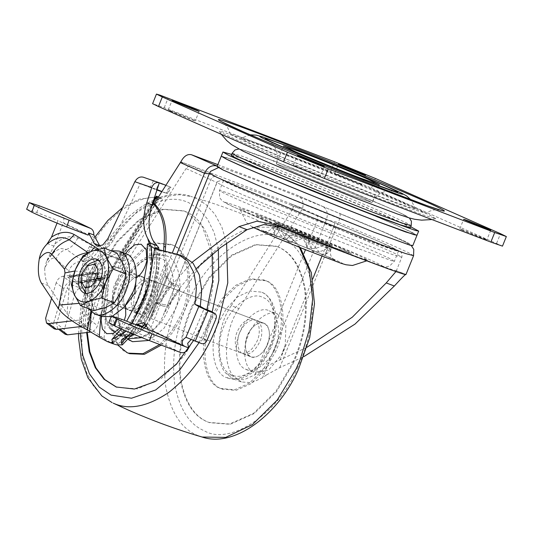 <?xml version="1.0" encoding="UTF-8"?>
<svg xmlns="http://www.w3.org/2000/svg" width="533" height="533" viewBox="0 0 533 533"><rect width="100%" height="100%" fill="white"/><g stroke="black" fill="none" stroke-linecap="round" stroke-linejoin="round"><path stroke-width="0.4" stroke-dasharray="2.67 2" d="M123.489 289.392C126.061 280.618 135.755 272.969 140.665 276.101C146.055 279.479 147.281 286.174 144.35 296.201C141.778 304.976 132.084 312.618 127.174 309.493C121.784 306.115 120.558 299.413 123.489 289.392M149.986 279.665C155.31 282.943 156.569 289.546 153.777 299.466C151.292 308.341 141.478 316.236 136.495 313.058C131.171 309.773 129.912 303.17 132.71 293.25C135.189 284.375 145.003 276.487 149.986 279.665L140.665 276.101M142.331 276.734C147.721 280.111 148.947 286.814 146.015 296.834C143.444 305.609 133.75 313.257 128.839 310.126C123.449 306.748 122.224 300.052 125.155 290.025C127.727 281.251 137.421 273.609 142.331 276.734C147.654 280.018 148.914 286.621 146.115 296.541C143.637 305.416 133.823 313.304 128.839 310.126C123.516 306.841 122.257 300.246 125.048 290.325C127.534 281.451 137.347 273.556 142.331 276.734L142.018 276.607L142.331 276.734M136.495 313.058L127.174 309.493M162.792 306.029C165.583 306.775 167.928 306.162 169.834 304.203L169.987 302.657C168.075 304.623 165.73 305.229 162.938 304.483L162.792 306.029L157.235 303.583L157.755 303.783L157.142 303.743L146.362 325.057M179.548 288.706L179.401 290.245L179.794 289.219L178.149 287.12L178.295 285.575L179.947 287.673L179.548 288.706L169.987 302.657M178.295 285.575L170.147 282.137L172.306 284.882L178.149 287.12M171.886 282.803C169.121 280.165 167.569 278.093 167.235 276.574L167.742 274.268L149.367 319.753M143.91 325.17L156.822 300.259L170.147 282.137M170.127 282.124C167.335 279.485 165.716 277.387 165.27 275.821L165.883 272.876L147.028 319.56M179.401 290.245L169.834 304.203M171.886 283.123L157.955 302.577L162.938 304.483M157.955 302.577L157.755 303.783L155.27 303.024L144.05 325.097M150.013 318.114L167.742 274.268C168.208 272.709 167.782 269.645 166.456 265.061L165.183 251.936M172.306 284.882L158.368 304.343M147.028 319.547L165.85 272.963C166.329 271.424 165.983 268.579 164.797 264.428L163.511 251.516M144.11 327.882L142.244 327.389M151.619 206.384L109.465 272.676C100.284 292.051 100.764 319.36 110.471 329.321L117.88 334.751L132.57 334.098M132.937 333.951L137.734 331.413L164.797 264.428M155.27 303.024L156.042 302.517L157.235 303.583M165.85 272.963L147.035 319.767M109.465 272.676L115.608 261.397L119.938 254.587L122.597 255.394L159.354 197.59L157.188 196.637C156.122 196.144 156.049 196.057 156.962 196.364M155.669 197.223L159.354 197.59L122.463 255.267L124.709 256.16L119.479 268.585L114.328 266.407C110.038 265.767 106.647 268.679 104.148 275.141L103.102 278.552L103.036 277.486L103.102 278.552M88.931 330.76L83.055 326.309L59.843 329.021L57.531 328.468L56.618 323.678L67.171 288.193L74.853 294.009L64.3 329.494L56.618 323.678M74.853 294.009C76.226 290.405 78.471 288.24 81.589 287.514L73.907 281.697C70.796 282.423 68.55 284.589 67.171 288.193M104.808 284.809L107.113 285.355L108.019 290.145L100.344 284.329L99.431 279.539L97.126 278.992L104.808 284.809L81.589 287.514M108.019 290.145L97.472 325.63C96.107 329.261 93.861 331.426 90.737 332.126M65.206 334.284L64.3 329.494M97.126 278.992L73.907 281.697M105.101 278.213L79.157 282.057L77.665 283.343L76.705 283.163L102.383 279.439L103.582 279.718L105.101 278.213L105.834 275.781C108.319 269.318 111.71 266.407 115.994 267.046L119.479 268.585M114.175 266.347L115.994 267.046L114.175 266.347M122.723 261.083L91.07 247.112L87.512 254.967L85.846 254.328L87.332 250.33L95.034 236.978M96.466 275.594L100.444 278.606L102.749 279.145L103.662 283.936L93.108 319.434C91.743 323.058 89.497 325.223 86.373 325.93L78.691 320.113C81.816 319.407 84.061 317.242 85.427 313.617L95.98 278.119L95.074 273.329L92.762 272.789L96.466 275.594L94.394 274.228L67.744 277.333L69.043 276.141L95.693 273.036L103.036 277.486M103.335 277.706L77.465 281.297L69.043 276.141M67.744 277.333L76.665 283.203L96.18 279.099L70.589 282.084L62.914 276.267C59.796 276.993 57.551 279.159 56.178 282.763L63.853 288.58C65.233 284.975 67.478 282.81 70.589 282.084M124.709 256.16L119.938 254.587L157.188 196.637M117.813 267.946L123.043 255.527M143.963 328.042L139.393 332.046L166.456 265.061M142.178 327.462L137.734 331.413M121.451 255.167L117.12 261.976C102.936 281.617 100.204 318.874 112.137 329.96L119.539 335.384L131.191 335.763M144.343 327.975L140.705 331.173L134.529 334.617L139.393 332.046M125.955 256.713L162.778 198.809L157.555 196.617L120.571 254.781M154.623 197.143L139.153 199.202L122.61 207.544M91.07 247.112C107.399 214.359 141.611 191.314 162.778 198.809M158.474 196.944L157.555 196.617M87.512 254.967L79.157 282.057M85.846 254.328L77.465 281.297M100.344 284.329L89.791 319.813L97.472 325.63M54.213 328.861L53.3 324.071L45.625 318.254M83.055 326.309C86.179 325.61 88.425 323.444 89.791 319.813M63.853 288.58L53.3 324.071M51.408 298.8L56.178 282.763M92.762 272.789L62.914 276.267M78.691 320.113L72.095 320.879M86.373 325.93L81.023 326.549M100.444 278.606L96.18 279.099L100.031 278.293M100.417 278.226L102.383 279.439M100.464 278.173L78.438 282.81M95.693 273.036L94.394 274.228M212.154 254.254L202.254 226.405L185.224 211.474L183.592 210.801L162.851 209.169L138.8 219.896L116.281 242.109L99.598 270.404L97.346 275.701L89.104 303.317L86.652 332.599M193.566 340.48L200.201 327.402L206.877 309.666M116.54 387.138L137.614 388.897L161.666 378.17L184.185 355.957L200.868 327.662L203.12 322.365C212.314 300.132 215.512 277.26 212.707 253.748C208.363 231.355 199.422 217.351 185.89 211.728L184.258 211.055L163.518 209.422L139.466 220.149L116.947 242.362L100.264 270.657L98.012 275.954L89.804 303.397L87.305 332.525M293.416 363.046L295.668 357.756C304.863 335.517 308.061 312.644 305.256 289.133C300.912 266.747 291.971 252.742 278.439 247.119L276.8 246.446L256.067 244.814L232.015 255.534L209.496 277.753L192.813 306.049L190.554 311.345C181.36 333.578 178.169 356.45 180.973 379.962C185.317 402.348 194.252 416.36 207.79 421.983L209.422 422.656L230.163 424.288L254.214 413.561L276.734 391.342L293.416 363.046M161.239 345.118L172.945 332.192L181.706 316.802C195.398 290.718 190.488 249.884 172.432 245.033L158.581 243.608L143.697 250.25L129.752 264.002L119.425 281.517C105.734 307.601 110.644 348.435 128.7 353.286L129.712 353.699M277.773 246.859L276.134 246.186L255.4 244.554L231.349 255.28L208.829 277.5L192.146 305.795L189.895 311.085C180.694 333.325 177.502 356.197 180.307 379.709C184.651 402.095 193.586 416.1 207.124 421.723L208.756 422.396L229.496 424.028L253.548 413.308L276.067 391.089L292.75 362.793L295.002 357.496C304.196 335.264 307.394 312.391 304.59 288.879C300.246 266.493 291.304 252.482 277.773 246.859M159.74 344.545L171.446 331.619L180.207 316.229C193.899 290.145 188.988 249.311 170.933 244.46L157.082 243.035L142.198 249.677L128.253 263.429L117.926 280.944L111.637 300.312L109.871 317.461L112.03 333.185L117.833 345.124M273.589 351.94C287.28 325.85 282.363 285.022 264.315 280.171L250.463 278.739L235.573 285.382L221.635 299.133L211.308 316.649C197.616 342.739 202.527 383.567 220.582 388.417L234.427 389.843L249.317 383.207L263.255 369.456L273.589 351.94M149.027 340.447L163.931 328.375L174.564 310.479C184.491 289.839 180.007 259.531 166.349 255.807L154.996 254.761L142.784 260.544L131.571 272.21L123.569 286.694C113.642 307.334 118.126 337.642 131.784 341.367M136.155 291.884C131.944 299.912 133.457 312.478 139.006 313.97L240.543 352.793C246.606 354.472 252.042 350.734 256.853 341.566C261.07 333.545 259.558 320.979 254.001 319.487L152.465 280.658C146.408 278.979 140.972 282.723 136.155 291.884M139.006 313.97C145.069 315.649 150.506 311.905 155.316 302.744C159.534 294.716 158.021 282.15 152.465 280.658M275.081 352.506C288.779 326.423 283.862 285.595 265.814 280.744L251.962 279.312L237.072 285.954L223.134 299.706L212.807 317.222C199.115 343.312 204.026 384.14 222.081 388.99L235.926 390.416L250.816 383.78L264.754 370.029L275.081 352.506M254.001 319.487C247.945 317.808 242.508 321.546 237.691 330.713C233.481 338.735 234.993 351.3 240.543 352.793M269.438 346.756C279.365 326.116 274.888 295.808 261.23 292.091L249.87 291.038L237.665 296.828L226.452 308.494L218.45 322.978C208.523 343.618 213.007 373.919 226.665 377.644L238.018 378.697L250.23 372.907L261.443 361.241L269.438 346.756M336.903 174.751L356.33 182.692C362.094 184.871 363.153 185.124 359.489 183.452L340.061 175.51C334.298 173.325 333.238 173.078 336.903 174.751L334.657 173.631L338.528 164.057M365.598 174.991L361.734 184.571L359.489 183.452M462.031 230.003L481.459 237.945C487.229 240.123 488.281 240.376 484.624 238.704L465.196 230.762C459.426 228.577 458.373 228.331 462.031 230.003L459.792 228.884L463.663 219.31M490.733 230.243L486.862 239.823L484.624 238.704M170.447 111.104L189.875 119.046C195.644 121.224 196.697 121.477 193.039 119.798L173.611 111.863C167.842 109.678 166.789 109.425 170.447 111.104L168.208 109.985L172.079 100.411M199.149 111.344L195.278 120.918L193.039 119.798M295.582 166.356L315.01 174.298C320.779 176.476 321.832 176.729 318.174 175.051L298.74 167.115C292.977 164.93 291.917 164.677 295.582 166.356L293.343 165.237L297.207 155.663M324.277 166.596L320.413 176.17L318.174 175.051M295.389 170.52L276.274 163.878L283.036 167.315L301.785 175.397L351.487 195.378L372.067 202.58L365.345 199.155L346.603 191.081L296.854 171.08L276.281 163.878L285.635 168.481C297.994 174.051 335.17 189.215 352.953 195.937L372.067 202.58L362.707 197.976C350.348 192.406 313.171 177.242 295.389 170.52M380.595 196.857L287.947 159.673L252.762 144.523L243.381 140.099L240.61 138.287L246.206 139.733L275.481 150.446L366.857 187.096L402.202 202.28L415.5 208.949L409.877 207.57L380.595 196.857M269.225 147.688L321.526 168.248L395.839 199.022L418.578 209.149L425.88 213.227L415.027 210.049L386.851 199.622L334.551 179.055L261.403 148.787L238.444 138.6L230.169 134.156L240.336 137.008L269.225 147.688M298.367 166.089L240.983 141.805L225.652 134.809L219.276 131.265L221.975 131.598L262.469 146.169C285.608 154.996 323.105 169.867 356.704 183.712L414.094 207.997L430.504 215.525L435.721 218.717L422.469 214.712L392.608 203.633C369.462 194.805 331.966 179.934 298.367 166.089M502.479 246.133L371.501 188.009L330.68 171.366L164.224 107.719L152.591 103.675M340.027 248.045L351.467 253.555L332.352 246.919C315.549 240.556 280.758 226.412 267.12 220.369L255.68 214.859L274.795 221.501C291.598 227.858 326.389 242.002 340.027 248.045M276.514 236.532L274.595 234.6L274.682 226.152L277.133 223.214L303.577 234.207L276.514 236.532C273.709 233.894 274.022 231.022 277.433 227.911L280.605 225.426L303.577 234.207L285.388 239.517C286.701 238.271 290.079 236.432 295.509 234L300.106 231.995L303.577 234.207L330.014 245.2L327.209 247.998C323.418 251.163 318.547 252.342 312.611 251.543C312.425 249.997 311.212 246.486 308.967 241.023L307.041 236.419L302.404 238.398C296.794 240.723 292.704 242.109 290.125 242.542L303.577 234.207L312.611 251.543M280.605 225.426C274.402 222.667 273.249 221.928 277.133 223.214L300.106 231.995L307.874 248.525L303.577 234.207L307.041 236.419L280.605 225.426L281.411 229.663C282.75 234.88 285.655 239.177 290.125 242.542M274.595 234.6L273.269 231.988L273.502 225.899L284.968 229.89L324.111 245.813L330.973 249.124L319.507 245.14L279.265 228.73L273.502 225.905L274.841 222.601L286.308 226.585L325.45 242.508L332.312 245.82L320.846 241.835L281.704 225.905L274.841 222.601L277.133 223.214L277.267 227.025C277.866 231.775 280.571 235.939 285.388 239.517M300.106 231.995L326.542 242.988L323.071 245.36C318.534 248.052 313.471 249.104 307.874 248.525M321.486 254.534C325.416 254.374 327.269 251.902 327.042 247.112L326.542 242.988L303.577 234.207L321.486 254.534L325.896 254.134L329.8 248.871L330.014 245.2L307.041 236.419M326.542 242.988C332.745 245.746 333.905 246.486 330.014 245.2L332.312 245.82L330.973 249.124L329.8 248.871C331.986 249.531 331.073 248.944 327.042 247.112M123.183 307.961C129.599 309.586 135.175 305.549 139.899 295.842C143.75 287.787 141.978 276.021 136.668 274.575C130.245 272.949 124.675 276.987 119.952 286.687C116.101 294.749 117.866 306.508 123.183 307.961L113.336 304.21L125.522 305.083L126.341 304.576M136.135 278.959L135.895 278.133L126.221 270.571L123.07 273.742C119.532 276.094 116.714 279.725 114.622 284.655C112.496 290.052 111.983 295.029 113.089 299.593L113.336 304.21M136.668 274.575L126.221 270.571M128.32 250.117L126.448 252.795L122.53 263.082L122.144 266.26L123.07 273.742M135.895 278.133L136.228 277.933M113.089 299.593L107.306 304.596L101.57 317.282L101.137 320.746M119.805 328.248L124.329 320.32M125.641 305.509L125.522 305.083M210.595 311.085C212.487 312.118 213.02 313.924 212.187 316.509L215.992 318.761M206.797 340.747L202.846 338.848C201.594 341.267 199.902 342.226 197.79 341.72L191.307 339.241L204.112 308.607M202.846 338.848L212.187 316.509M188.682 347.922L153.044 330.793C154.47 335.464 153.491 337.822 150.093 337.855L147.868 329.321M85.013 326.356C91.776 329.96 97.386 333.545 101.843 337.123L103.995 338.788L109.125 276.88C109.925 263.375 106.587 254.141 99.105 249.171C95.44 256.373 90.19 260.357 83.361 261.13C87.652 263.982 89.564 269.272 89.104 277.007L85.013 326.356L82.995 325.33L87.039 276.567C87.512 269.038 86 263.908 82.495 261.177L80.996 259.738L83.361 261.13L82.495 261.177C75.972 261.463 71.375 264.741 68.704 270.997C69.816 272.176 70.256 274.348 70.036 277.513L67.051 313.524L48.29 285.655C45.938 281.617 44.745 275.847 44.705 268.346C48.63 259.691 52.441 256.54 56.118 258.905L68.704 270.997M79.044 303.364L91.789 306.035L90.837 311.345M186.936 337.656L191.307 339.241M153.044 330.793L152.738 329.607L148.92 324.704L145.955 324.47M108.752 322.618L118.799 325.89L150.093 337.855L180.587 352.513M184.012 256.713L178.948 255.467L173.625 253.428M67.051 313.524C69.85 317.115 75.166 321.046 82.995 325.33M156.949 190.021L156.116 189.735L159.214 183.205L170.926 187.25L167.875 193.792L166.256 193.139L169.301 186.59L170.027 186.956L166.976 193.506L161.805 191.707M131.424 333.312L133.343 332.206C148.92 309.473 159.534 276.96 159.987 250.65L178.948 255.467M133.343 332.206L141.398 326.849M192.146 339.641L191.16 339.494M57.038 223.12L58.004 220.675L87.992 235.093M60.655 213.993C63.7 215.645 64.593 218.55 63.334 222.714L95.767 238.304M26.65 209.256L36.697 212.527L58.004 220.675M100.024 246.259L102.356 248.138L108.099 247.032L113.176 240.723L140.192 183.732L156.116 189.735M77.738 237.945C75.306 243.614 71.569 247.445 66.518 249.437L80.996 259.738C87.825 258.965 93.068 254.974 96.733 247.772L77.738 237.945C70.689 235.053 63.074 237.065 54.899 243.981L46.578 261.243L54.726 251.329L60.909 248.498L66.518 249.437C61.508 250.836 58.044 253.994 56.118 258.905M74.86 270.997L95.287 273.456L91.316 311.772M87.985 252.662C93.528 256.406 95.96 263.335 95.287 273.456L104.515 273.242L100.95 316.256M46.578 261.243L44.705 268.346M159.214 183.205L143.284 177.203L159.314 182.772L156.269 189.322L140.192 183.732M152.864 331.233L150.093 337.855M159.987 250.65L158.421 249.997M132.304 323.371L128.02 330.174L126.334 331.133M128.02 330.174L136.075 324.81M169.301 186.59L165.89 185.284M103.995 338.788L112.61 343.612M54.899 243.981L63.334 222.714M166.256 193.139L161.945 191.494M157.075 189.628L156.269 189.322M231.269 155.376L241.629 158.401L267 167.795C297.98 179.521 361.907 205.491 387.937 216.978L405.52 224.933L410.35 227.731M332.352 246.919C314.577 240.196 277.393 225.026 265.041 219.456L255.68 214.859L274.795 221.501C292.577 228.224 329.754 243.388 342.106 248.958L351.467 253.555L332.352 246.919M231.655 154.417L261.996 165.59C296.335 178.582 367.43 207.484 395.306 219.829L410.736 226.765M221.275 156.136L232.601 159.44L260.331 169.707C294.669 182.706 365.765 211.608 393.64 223.953L411.729 232.161L417.013 235.22M376.891 221.175C343.172 208.416 273.362 180.041 245.986 167.915L228.224 159.853L223.041 156.849L234.16 160.093L261.39 170.18C295.109 182.939 364.925 211.315 392.295 223.44L410.064 231.502L415.247 234.507L404.121 231.262L376.891 221.175M376.878 221.222C343.159 208.463 273.342 180.081 245.973 167.955L228.204 159.893L223.021 156.889L234.14 160.133L261.37 170.22C295.095 182.979 364.905 211.361 392.275 223.48L410.044 231.542L415.227 234.547L404.107 231.309L376.878 221.222M295.315 229.07L346.37 250.13L362.327 257.212L367.55 260.077L360.488 258.019L342.026 251.19L311.832 239.344L261.436 218.563L245.353 211.454L239.584 208.376L246.266 210.262L295.315 229.07M221.268 156.156L232.774 159.547L260.311 169.754C296.388 183.392 371.754 214.126 397.358 225.632L411.15 231.928L416.999 235.24M217.051 166.589L218.71 166.776C223.633 167.462 279.132 188.682 324.377 207.177C359.189 221.295 395.946 236.925 406.939 242.335L412.789 245.666M267.033 345.464C271.257 337.416 269.745 324.824 264.175 323.324L256.52 320.4C250.443 318.714 244.993 322.465 240.163 331.653C235.939 339.701 237.458 352.293 243.028 353.792L250.683 356.717C256.759 358.403 262.209 354.652 267.033 345.464M264.175 323.324C258.099 321.646 252.649 325.397 247.825 334.577C243.601 342.626 245.113 355.225 250.683 356.717M243.028 353.792C249.098 355.471 254.547 351.72 259.378 342.539C263.602 334.491 262.083 321.892 256.52 320.4M240.683 188.769L228.177 183.039L223.594 180.367L226.298 180.874L258.492 192.5C290.965 204.772 358.856 232.468 381.415 242.635L393.927 248.371L398.511 251.036L395.806 250.537L363.606 238.911C331.133 226.632 263.249 198.942 240.683 188.769M233.727 379.05L241.382 381.974L251.749 382.661L262.549 377.764L266.533 374.912L258.798 371.954L254.894 374.832L244.094 379.729L233.727 379.05L226.318 373.62C214.393 362.533 217.124 325.277 231.309 305.636L238.964 308.567L302.178 209.163L326.356 219.836L338.368 222.481L392.941 245.566L408.451 252.669L413.588 255.68M241.382 381.974L233.98 376.551C222.048 365.465 224.779 328.208 238.964 308.567M266.533 374.912L279.718 367.657L303.757 356.684M258.798 371.954C265.387 367.004 272.463 362.986 280.025 359.902L307.008 347.25M192.16 262.223L166.696 290.638L150.872 318.388L209.869 172.479M146.582 325.43L150.872 318.388M144.19 328.128L151.925 331.086C157.408 325.71 161.193 320.433 163.278 315.263L216.918 182.499L223.6 186.224L243.348 195.051L308.454 222.128L374.099 247.878L394.44 255.24L401.822 257.219L397.172 254.494L383.114 248.058L292.577 209.302L231.309 305.636M163.218 315.423L216.911 182.513L217.417 181.586L222.767 180.021L190.361 165.37L188.082 166.576L186.044 168.568L216.918 182.499L217.417 181.586L163.218 315.423M196.557 268.359L176.143 292.157L163.478 314.77M154.27 203.559L117.12 261.976L124.782 264.901C110.597 284.542 107.859 321.799 119.792 332.885L127.2 338.315L128.533 338.761M141.925 337.649L148.361 334.098L210.821 179.508C212.047 177.076 213.72 176.11 215.832 176.616M151.925 331.086L148.361 334.098M115.608 261.397L117.12 261.976C102.936 281.617 100.204 318.874 112.137 329.96L119.539 335.384L127.607 336.416M395.939 271.57L395.939 270.591C392.002 270.471 338.515 250.017 287.707 229.203L281.817 227.071M405.906 274.482L395.939 270.591M292.577 209.302L293.37 206.831L302.637 208.39L302.178 209.163M180.847 161.819L188.082 166.576M124.782 264.901L186.044 168.568M217.038 166.023L221.222 168.255C215.885 168.315 320.773 212.047 376.744 233.088C403.188 243.061 413.055 246.179 406.359 242.462C396.992 237.671 374.726 228.017 339.548 213.5L322.238 206.244C327.042 208.796 328.415 213.327 326.356 219.836L262.549 377.764M217.844 164.617L296.728 194.985L322.565 206.384L296.728 194.985C302.051 197.583 304.023 202.054 302.637 208.383L302.637 208.39M190.361 165.37L180.847 161.812C213.766 173.951 254.361 189.475 302.637 208.383L290.232 203.559L334.251 222.647C369.216 237.078 390.496 246.339 398.111 250.437C402.668 253.262 391.335 249.497 364.106 239.13C309.86 218.51 218.097 180.134 222.767 180.021M293.37 206.831L290.232 203.559L315.703 214.806C317.608 215.838 318.154 217.651 317.355 220.242L305.436 249.737M277.526 314.064L285.881 325.257L285.242 345.064L283.27 350.941L281.511 354.825L268.565 370.142L253.975 372.347C245.3 369.875 241.689 351.334 247.545 337.262C252.036 321.945 268.958 308.594 277.526 314.064L269.205 310.879C277.88 313.351 281.491 331.892 275.634 345.964C271.144 361.281 254.221 374.632 245.653 369.169C236.978 366.691 233.367 348.156 239.224 334.078C243.714 318.761 260.637 305.416 269.205 310.879M246.193 369.389L245.653 369.169M250.697 356.677C245.32 353.306 244.101 346.623 247.026 336.629C249.591 327.875 259.258 320.246 264.155 323.371C269.531 326.736 270.757 333.418 267.832 343.419C265.267 352.173 255.593 359.795 250.697 356.677L107.02 301.731C101.643 298.367 100.417 291.684 103.342 281.684C105.907 272.929 115.581 265.307 120.471 268.425C125.848 271.797 127.074 278.479 124.149 288.473C121.584 297.227 111.91 304.856 107.02 301.731M120.471 268.425L264.155 323.371M98.285 260.144L100.164 260.664C105.541 264.028 106.767 270.711 103.842 280.711C101.277 289.466 91.603 297.094 86.712 293.969L85.593 293.343M84.027 292.95L86.712 293.969M81.489 285.088L83.035 273.922L89.724 263.549M112.59 316.116L111.27 316.589M101.71 316.542L101.13 316.309C91.836 313.657 87.965 293.79 94.241 278.712C99.051 262.303 117.18 247.998 126.361 253.855M88.625 308.774L84.48 293.963L87.585 276.167L88.318 274.248L97.772 259.051L110.844 250.67M105.854 307.481C99.065 309.693 94.061 307.481 90.837 300.852L84.461 289.646L92.069 275.907C96.08 266.573 101.497 260.47 108.319 257.586C115.108 255.38 120.118 257.586 123.336 264.215C126.114 271.337 125.708 279.658 122.104 289.166C118.093 298.493 112.676 304.603 105.854 307.481M93.648 310.699L90.837 300.852C88.058 293.73 88.471 285.415 92.069 275.907L96.113 260.797L108.319 257.586L116.96 253.008M71.382 284.642L84.461 289.646M83.035 255.8L96.113 260.797M167.235 276.574L165.27 275.821M167.742 274.268L149.48 319.474M105.834 275.781L104.148 275.141M88.998 250.963L87.332 250.33M96.653 273.282L70.003 276.387M119.792 332.885L110.471 329.321M121.058 260.45L89.404 246.473M85.427 313.617L93.108 319.434M103.662 283.936L95.98 278.119M297.301 368.436L300.938 360.081C311.059 335.617 314.57 310.453 311.485 284.582C306.708 259.944 296.874 244.534 281.984 238.351C256.966 223.08 207.97 254.701 188.922 300.665L185.284 309.013C175.17 333.478 171.653 358.649 174.737 384.52C179.521 409.151 189.355 424.561 204.246 430.751C229.263 446.014 278.259 414.394 297.301 368.436M299.446 247.332L290.751 237.345L279.818 230.329L268.705 227.191L256 227.238L242.162 230.969L227.864 238.531L201.014 263.702L180.734 296.681L176.863 305.569C166.089 331.619 162.345 358.416 165.63 385.965C170.72 412.196 181.193 428.605 197.05 435.195L202.054 437.02M226.605 243.101L221.828 227.045L214.732 214.019L205.885 204.425L195.964 198.263L190.961 196.43C216.211 203.853 240.889 212.887 264.994 223.527L280.898 230.822L288.659 235.513L296.861 243.188L300.359 247.698M78.478 333.551L81.209 305.296L88.864 277.813C105.88 226.638 155.663 183.605 190.961 196.43L178.975 194.718L165.57 196.497L151.319 202.127L136.994 211.568L111.237 239.59L93.008 273.509L91.003 278.686L81.556 317.022L82.055 355.618L86.506 372.254L93.402 385.879L102.163 396.019L112.117 402.635M199.095 342.606L207.723 324.437L212.187 312.032M218.33 249.297L214.159 232.588L207.404 218.976L198.689 208.996L188.769 202.707C174.144 195.858 156.715 199.235 136.495 212.827C116.6 228.55 101.796 248.731 92.076 273.369L90.19 278.239L82.742 305.156L80.243 333.352M130.139 335.93C140.812 342.626 161.919 327.469 168.754 308.047C177.716 289.412 173.665 262.056 161.339 258.698C150.666 252.002 129.559 267.16 122.723 286.581C113.762 305.209 117.806 332.565 130.139 335.93M270.291 346.876C279.252 328.241 275.201 300.885 262.876 297.527C252.202 290.825 231.095 305.982 224.26 325.403C215.299 344.038 219.343 371.394 231.675 374.752C242.348 381.455 263.455 366.291 270.291 346.876M301.738 176.45L257.592 157.768C229.85 145.696 238.937 147.541 274.115 161.126L346.61 190.008L390.756 208.689C418.492 220.762 409.404 218.916 374.226 205.332L301.738 176.45M496.629 243.261L500.5 233.687M164.224 107.719L168.095 98.139M330.68 171.366L334.544 161.792M371.501 188.009L375.365 178.435M277.433 227.911C273.409 226.079 272.49 225.492 274.682 226.152L273.502 225.899L274.841 222.601M302.404 238.398L281.411 229.663M327.209 247.998L308.967 241.023M277.267 227.025L295.509 234M302.071 236.625L323.071 245.36M122.65 258.172L123.596 256.053L125.781 255.127L126.621 257.752C126.001 259.971 124.955 260.983 123.489 260.797L122.65 258.172L123.596 256.053L125.595 253.541M101.65 312.604L102.589 310.539L104.774 309.606L105.601 312.278C104.968 314.47 103.928 315.469 102.483 315.276L101.65 312.604L102.589 310.539L107.306 304.596M197.79 341.72L201.734 343.618M109.125 276.88C103.409 278.419 96.739 278.459 89.104 277.007L87.039 276.567C79.75 275.281 74.087 275.594 70.036 277.513M147.408 327.568L152.738 329.607M101.843 337.123L96 334.884M48.29 285.655L41.334 282.996M156.822 247.732L156.469 268.952L151.392 292.484L141.785 315.383L129.026 334.711M122.037 343.618L137.301 324.93L149.673 300.499L156.755 273.982L157.815 249.73M112.143 342.066L130.458 323.271L144.097 297.474L150.692 269.145L149.107 243.195M98.092 249.264L103.502 259.418L104.515 273.242M36.697 212.527L39.349 205.845M118.799 325.89L121.571 319.267M113.176 240.723L107.853 238.684M99.105 249.171L96.733 247.772M153.271 181.02L150.179 187.556M90.81 251.556L88.545 252.535M150.353 243.288C158.334 271.603 137.9 326.209 113.143 342.732M153.084 240.596C164.79 271.437 145.522 326.236 116.441 344.818M112.483 342.306C137.021 325.43 157.155 271.703 149.606 243.228M53.986 246.159L47.41 243.648M374.226 205.332C339.201 191.98 283.003 169.061 257.292 157.641C231.349 145.949 236.679 147.001 273.282 160.813M274.115 161.126C310.266 174.904 368.776 198.809 393.394 209.862C416.619 220.435 410.503 219.03 375.059 205.645M232.108 153.297L242.175 156.216L267.839 165.716C298.826 177.442 362.746 203.406 388.784 214.892L406.359 222.847L411.19 225.652M276.6 236.006C289.426 240.863 315.889 251.609 326.662 256.366C340.254 262.403 338.415 262.169 321.146 255.673C308.321 250.823 281.857 240.07 271.084 235.32C257.492 229.283 259.331 229.51 276.6 236.006M272.356 234.134L331.959 258.365C348.136 265.554 345.944 265.281 325.39 257.546L265.794 233.314C249.617 226.125 251.803 226.398 272.356 234.134M256.027 213.213C288.5 225.592 340.247 246.672 365.332 257.739C391.802 269.578 387.591 268.938 352.699 255.807L351.127 255.2C318.388 242.722 266.1 221.415 241.222 210.415C215.412 198.842 219.823 199.575 254.448 212.614L256.027 213.213M359.495 249.084L391.848 260.757L394.393 261.217L389.816 258.545L377.304 252.815C354.745 242.648 286.854 214.952 254.381 202.673L222.028 191.001L219.483 190.548L224.06 193.213L236.572 198.949C259.138 209.116 327.022 236.812 359.495 249.084M226.318 373.62L233.98 376.551M277.646 225.359L287.707 229.203M280.025 359.902L312.711 279.012M321.919 256.22L333.665 227.145C334.624 224.593 334.817 223.094 334.251 222.647L315.836 214.859M254.894 374.832L303.937 253.441M279.718 367.657L338.368 222.481C340.261 217.417 340.654 214.426 339.548 213.5L385.352 232.801L407.625 243.081L411.243 245.513M140.705 331.173L172.192 253.242M218.397 167.615L221.222 168.255M179.947 287.673L179.794 289.219M156.042 302.517L157.695 303.15M159.62 197.763L122.916 255.487M153.457 200.701L119.379 254.288M127.2 338.315L117.88 334.751M95.074 273.329L102.749 279.145M58.463 329.181L57.531 328.468M99.431 279.539L107.113 285.355M77.665 283.343L103.582 279.718M184.258 211.055L183.592 210.801M116.874 387.264L116.207 387.011M276.8 246.446L276.134 246.186M209.422 422.656L208.756 422.396M171.419 244.62L169.92 244.047M128.067 339.268L120.445 330.027L116.847 316.655L117.52 301.225L121.904 286.141C128.633 270.484 138.114 260.264 150.346 255.48C155.789 253.701 160.853 253.701 165.55 255.48M264.801 280.325L263.302 279.752M223.087 389.41L221.595 388.837M227.464 377.977C232.155 379.749 237.225 379.749 242.668 377.977C254.901 373.193 264.381 362.966 271.11 347.316C280.811 326.029 276.913 296.988 260.43 291.758M268.166 140.299L272.31 143.757L274.881 147.361C277.72 152.838 278.186 158.341 276.274 163.878M378.843 185.797L372.067 202.58C374.552 197.257 378.73 193.612 384.599 191.653L388.943 190.861L394.28 191.254M250.323 134.836L240.61 138.287M415.5 208.949L410.91 199.715M230.169 134.156C228.577 128.02 226.219 125.848 226.332 125.895L221.948 121.857M440.338 210.095L434.522 209.935C434.388 209.842 429.465 210.675 425.88 213.227M221.275 134.283L219.276 131.265M435.721 218.717L431.91 219.549M276.281 163.878L283.509 145.975M325.896 254.134L328.961 252.142L330.973 249.124L332.312 245.82M122.144 266.26L122.59 258.692M101.39 316.422L101.583 313.171M143.59 322.665L148.92 324.704M97.033 246.099L102.356 248.138M54.726 251.329L50.388 255.607L47.137 260.317M54.706 251.343C53.913 251.476 51.701 253.921 48.07 258.692L46.164 261.963M192.02 339.588L186.777 337.582M150.639 243.055L151.379 247.179M131.798 323.171L125.868 330.933M125.095 331.826L113.329 343.032M154.817 247.772C157.088 276.154 141.958 318.434 121.431 339.934M132.757 333.878L144.983 315.263L153.964 293.71L158.754 271.304L158.994 250.19M121.251 328.901L126.654 321.206M160.999 251.05L155.676 249.011M238.757 149.027L242.042 149.613L273.163 160.759L334.631 185.104L390.203 208.436L399.903 212.807L409.371 217.957M273.502 225.905C270.864 231.129 266.473 231.535 266.293 231.435L263.608 231.322L276.754 236.072C295.708 243.235 331.579 258.139 334.331 259.891L332.299 258.079C332.092 258.025 329.247 254.681 330.973 249.124M367.55 260.077L366.398 260.95M252.395 227.051L246.546 222.621L239.584 208.376M223.594 180.367L219.483 190.548L219.576 197.556L222.314 201.121L232.854 206.677L277.913 225.979M398.511 251.036L394.393 261.217L389.456 266.194L385.013 266.853L377.444 264.861M396.099 270.631L406.013 274.422M285.994 228.524L276.074 224.733M150.832 318.501L209.529 173.218M396.226 271.084L401.822 257.219C402.375 254.488 401.842 252.655 400.223 251.723L378.943 241.509L334.278 222.661M176.863 254.068L151.092 317.848M322.565 206.384L339.601 213.52M285.242 345.064L281.511 354.825M246.199 369.389L254.521 372.574M99.858 260.53L96.859 259.391"/><path stroke-width="0.8" d="M144.05 325.097L142.384 327.222L143.91 325.17M146.362 325.057L144.11 327.882M165.183 251.936L165.55 247.072L163.884 246.433C165.743 227.511 162.239 213.253 153.357 203.653L151.619 206.384M132.57 334.098L132.937 333.951M163.884 246.433L163.511 251.516M91.35 332.012L67.518 334.831L65.206 334.284L58.463 329.181M157.188 196.637C156.122 196.144 156.049 196.057 156.962 196.364L152.758 202.98L153.357 203.653M165.55 247.072C167.442 227.551 163.684 213.047 154.27 203.559L152.758 202.98M156.962 196.364L158.474 196.944L154.27 203.559L180.847 161.812C183.878 156.122 187.436 153.77 191.527 154.757L217.844 164.617M131.191 335.763L134.529 334.617L127.607 336.416M155.669 197.223L154.623 197.143M122.61 207.544L107.819 220.495L95.034 236.978M56.518 329.407L54.213 328.861L46.531 323.045L48.836 323.591L56.518 329.407L81.023 326.549M51.408 298.8L45.625 318.254L46.531 323.045M72.095 320.879L48.836 323.591M86.652 332.599L89.258 351.807L95.334 367.73L104.128 379.329L116.207 387.011L134.369 389.043L155.523 381.455L176.39 364.226L193.566 340.48M206.877 309.666L212.58 281.817L212.154 254.254M87.305 332.525L89.87 351.84L95.94 367.877L104.754 379.543L116.54 387.138M117.833 345.124L127.2 352.713L129.712 353.699L144.403 354.305L161.239 345.118M128.213 353.126L142.904 353.732L159.74 344.545M131.784 341.367L132.584 341.693L149.027 340.447M360.195 173.118C365.964 175.297 367.017 175.55 363.359 173.871L343.932 165.936C338.162 163.751 337.109 163.498 340.767 165.177L360.195 173.118M365.598 174.991L363.359 173.871M338.528 164.057L340.767 165.177M485.33 228.371C491.1 230.549 492.152 230.802 488.495 229.123L469.067 221.188C463.297 219.003 462.244 218.75 465.902 220.429L485.33 228.371M490.733 230.243L488.495 229.123M463.663 219.31L465.902 220.429M193.746 109.465C199.515 111.65 200.568 111.903 196.91 110.224L177.476 102.283C171.713 100.104 170.653 99.851 174.318 101.53L193.746 109.465M199.149 111.344L196.91 110.224M172.079 100.411L174.318 101.53M318.881 164.717C324.644 166.902 325.696 167.155 322.039 165.477L302.611 157.535C296.841 155.356 295.788 155.103 299.446 156.782L318.881 164.717M324.277 166.596L322.039 165.477M297.207 155.663L299.446 156.782M494.717 232.515L506.35 236.552L500.5 233.687L375.365 178.435L334.544 161.792L159.833 95.081L156.455 94.094L162.305 96.966L287.44 152.218L328.261 168.861L494.717 232.515L490.846 242.089L502.479 246.133L506.35 236.552M156.455 94.094L152.591 103.675L158.441 106.54L283.569 161.792L324.397 178.442L490.846 242.089M294.949 151.492L283.509 145.975L302.624 152.618C319.427 158.974 354.218 173.118 367.863 179.161L379.296 184.678L360.188 178.035C343.379 171.673 308.587 157.535 294.949 151.492M126.341 304.576L134.816 293.21L136.135 278.959M135.895 278.133C141.418 274.448 145.063 268.579 146.828 260.517L146.235 249.724L141.138 244.221L134.822 244.754L128.32 250.117L125.595 253.541M101.39 316.422L101.137 320.746L102.376 329.021L106.653 333.645L113.076 333.518L119.805 328.248M124.329 320.32L125.768 315.283L125.522 305.083M186.936 337.656L185.877 337.449L198.789 306.575L194.985 304.316L200.308 306.355L204.112 308.607L211.021 311.292L214.826 313.551L207.917 310.866L195.258 341.14L186.777 337.582M210.595 311.085L214.393 313.344C216.291 314.37 216.824 316.182 215.992 318.761L206.797 340.747C205.545 343.165 203.853 344.125 201.734 343.618L195.258 341.14M117.273 319.16C123.709 322.345 142.844 330.46 152.065 333.925L149.293 340.547C138.82 336.563 122.144 329.487 114.502 325.79L117.273 319.16L116.414 318.747L113.642 325.377L108.752 322.618L111.524 315.989L116.414 318.747M149.293 340.547L180.587 352.513C183.972 353.319 186.67 351.793 188.682 347.922L152.065 333.925M114.502 325.79L113.642 325.377M100.95 316.256L99.218 337.156L87.459 330.027C73.108 322.378 63.44 315.269 58.463 308.7L59.123 305.036L79.044 303.364M90.837 311.345L87.459 330.027M198.789 306.575L207.917 310.866M147.868 329.321L147.408 327.568L143.59 322.665L136.075 324.81M185.877 337.449C182.099 339.768 181.26 342.586 183.352 345.89L152.864 331.233L121.571 319.267L111.524 315.989M200.308 306.355L201.721 290.179L199.329 274.928L193.053 263.215L184.012 256.713L178.688 254.674L154.657 248.611L148.334 286.634L132.304 323.371M194.985 304.316L196.397 288.14L193.999 272.889L187.729 261.183L178.688 254.674M59.123 305.036L64.993 272.923L64.493 269.112L51.841 254.328C48.67 250.85 44.486 252.356 39.295 258.838C37.543 269.458 38.223 277.513 41.334 282.996L58.463 308.7M161.805 191.707L156.949 190.021M141.398 326.849L142.091 326.323L136.761 324.284M145.955 324.47L142.091 326.323M191.16 339.494L187.669 343.359L188.682 347.922M157.815 249.73L157.655 247.918L154.817 247.772L158.421 249.997M99.218 337.156L107.286 341.573L112.61 343.612L116.441 344.818L122.31 344.904L121.417 343.065L121.431 339.934L131.424 333.312M66.685 226.945C57.471 223.487 38.303 215.352 31.84 212.154L34.252 205.358C40.715 208.556 59.883 216.691 69.097 220.149L66.685 226.945L87.992 235.093L88.725 233.028L94.248 243.481L99.571 245.513L100.024 246.259M165.89 185.284L159.314 182.772C155.942 181.94 153.424 183.539 151.758 187.569L134.862 181.7L107.853 238.684L102.776 245L97.033 246.099L94.248 243.481M151.758 187.569L146.768 202.84C142.424 217.158 142.751 229.063 147.754 238.557L150.513 243.281L147.348 244.027L154.657 248.611M107.286 341.573L111.117 342.786L112.143 342.066M39.295 258.838C40.288 253.282 42.813 248.405 46.884 244.207L51.488 237.118L57.038 223.12M99.571 245.513L93.801 234.966C93.955 231.655 92.822 229.437 90.403 228.297L60.655 213.993L90.75 228.444L69.097 220.149M31.547 212.014L26.65 209.256L29.302 202.573L34.192 205.332L31.84 212.154M60.655 213.993L39.349 205.845L29.302 202.573M51.841 254.328C55.785 247.312 61.608 242.482 69.297 239.823L88.118 252.742M46.884 244.207C55.159 237.372 62.627 235.912 69.297 239.823L74.267 234.607L94.947 246.792L98.092 249.264M64.493 269.112C69.716 259.524 77.545 254.041 87.985 252.662L88.545 252.535M64.993 272.923L74.86 270.997M134.862 181.7C137.068 177.889 139.879 176.39 143.284 177.203L159.314 182.772L152.092 204.879C147.748 219.196 148.081 231.102 153.084 240.596L157.168 245.826L150.639 243.055M111.117 342.786C112.889 343.219 113.569 343.199 113.143 342.732L113.329 343.032M157.655 247.918L158.714 247.725L157.168 245.826M126.334 331.133L111.91 339.494L112.483 342.306L113.143 342.732M93.801 234.966L88.725 233.028M161.945 191.494L157.075 189.628M409.371 217.957L411.429 221.262L411.19 225.652L410.35 227.731L399.983 224.713L374.612 215.312C343.632 203.586 279.705 177.622 253.675 166.136L236.099 158.181L231.269 155.376L232.108 153.297L235.006 149.96L238.757 149.027M410.736 226.765L418.678 231.095L415.653 230.536L379.623 217.524C345.277 204.532 274.189 175.63 246.313 163.285L228.217 155.076L222.941 152.012L231.655 154.417M418.678 231.095L417.013 235.22L413.988 234.66L377.957 221.648C343.612 208.65 272.523 179.748 244.647 167.402L226.552 159.194L221.275 156.136L222.941 152.012M227.105 159.514L221.268 156.156L217.051 166.589L222.901 169.92L263.309 187.649L373.733 232.095L409.95 245.16L412.789 245.666L416.993 235.26L405.666 231.962L377.937 221.688C341.86 208.05 266.493 177.316 240.889 165.803L227.105 159.514M303.757 356.684L355.031 324.077L394.333 286.014C402.075 277.54 405.966 273.682 406.006 274.435C406.952 276.634 338.668 250.523 277.646 225.359L256.899 221.182L238.951 226.598L192.16 262.223M307.008 347.25L352.306 317.188L386.252 282.923L395.939 271.57M144.343 327.975L146.582 325.43M281.817 227.071L263.802 224.566L247.032 229.69L220.435 247.672L196.557 268.359M128.533 338.761L141.925 337.649M406.013 274.422L413.588 255.68L405.44 253.495L382.994 245.367L310.546 216.944L238.697 187.07L216.904 177.322L209.522 173.232C209.282 173.791 207.61 173.798 204.512 173.245L180.334 162.572M191.527 154.757L217.244 166.109M82.162 273.409L86.846 266.154L94.154 264.128C97.919 266.487 98.772 271.164 96.726 278.166C93.541 285.415 89.544 288.506 84.734 287.447L81.076 281.231L82.162 273.409M85.593 293.343L81.489 285.088L81.076 281.231M86.846 266.154L89.724 263.549L98.285 260.144M110.844 250.67L119.126 251.07L126.361 253.855C135.655 256.506 139.526 276.367 133.25 291.444L124.249 307.235L112.59 316.116M111.27 316.589L101.71 316.542L94.474 313.757L88.625 308.774M100.844 279.565C98.279 288.32 88.611 295.948 83.714 292.824C78.338 289.452 77.112 282.77 80.037 272.776C82.608 264.022 92.276 256.393 97.173 259.518C102.549 262.882 103.775 269.571 100.844 279.565M119.126 251.07L119.705 251.309C128.999 253.961 132.87 273.822 126.594 288.899C121.784 305.316 103.649 319.613 94.474 313.757M103.882 248.005L91.676 251.223L83.035 255.8L75.426 269.538L71.382 284.642L74.194 294.489C71.415 287.367 71.822 279.052 75.426 269.538C79.437 260.211 84.854 254.101 91.676 251.223C98.465 249.011 103.469 251.223 106.693 257.852L103.882 248.005L116.96 253.008L123.336 264.215L126.148 274.062L122.104 289.166L114.495 302.904L105.854 307.481L93.648 310.699L80.57 305.695L89.211 301.118C82.422 303.324 77.412 301.118 74.194 294.489L80.57 305.695M106.693 257.852C109.472 264.974 109.058 273.289 105.461 282.803C101.45 292.131 96.033 298.233 89.211 301.118L101.417 297.907L105.461 282.803L113.069 269.058L106.693 257.852M101.417 297.907L114.495 302.904M113.069 269.058L126.148 274.062M90.737 332.126L88.931 330.76M59.836 329.014L67.518 334.831M300.359 247.698L311.319 272.583L314.483 303.81L309.746 337.502L298.413 369.382C279.105 413.668 234.913 448.306 202.054 437.02L225.646 437.4L252.349 424.674L277.267 400.023L296.135 368.843L300.006 359.948L309.033 330.633L312.618 299.306L309.32 270.164L299.446 247.332M202.054 437.02C176.796 429.598 152.118 420.57 128.013 409.93L113.196 403.128C128.766 410.417 147.321 406.826 168.854 392.348C190.034 375.605 205.798 354.119 216.151 327.882L218.15 322.698L227.778 282.863L226.605 243.101M80.243 333.352L82.768 355.371L89.377 373.733L99.225 387.091L111.031 395.106L131.491 398.224L155.709 389.949L179.654 370.109L199.095 342.606M212.187 312.032L218.823 280.531L218.33 249.297M398.657 193.199C409.117 196.457 400.49 192.18 372.774 180.361C348.169 169.914 312.245 155.429 288.213 146.255L264.148 137.454C253.994 134.269 261.563 138.094 286.847 148.94C311.465 159.454 349.501 174.824 374.599 184.398L398.657 193.199M369.402 182.219C342.293 171.839 300.952 154.99 280.131 145.835C256.746 135.395 260.497 136.002 291.371 147.648L293.41 148.427C323.378 159.9 370.255 179.115 388.51 187.409C405.093 195.058 399.404 193.586 371.434 182.999L369.402 182.219M263.229 135.222L323.857 159.061C369.889 177.542 416.233 197.043 434.735 205.711C455.062 215.459 443.349 212.027 399.583 195.431L338.955 171.593C291.358 152.485 243.594 132.351 226.278 124.096C208.503 115.414 220.815 119.126 263.229 135.222M324.397 178.442L328.261 168.861M283.569 161.792L287.44 152.218M158.441 106.54L162.305 96.966M89.711 331.146L91.316 311.772M129.026 334.711L121.417 343.065M149.107 243.195L147.754 238.557M51.488 237.118C59.896 231.708 67.491 230.869 74.267 234.607M94.947 246.792L90.81 251.556M152.092 204.879L146.768 202.84M273.282 160.813L274.115 161.126M375.059 205.645L374.226 205.332M411.19 225.652L401.122 222.734L375.452 213.233C344.471 201.507 280.545 175.544 254.514 164.051L236.938 156.096L232.108 153.297M386.252 282.923L394.333 286.014M238.951 226.598L247.032 229.69M312.711 279.012L321.919 256.22M303.937 253.441L305.436 249.737M172.192 253.242L204.512 173.245C207.557 167.115 211.734 164.704 217.038 166.023M176.863 254.068L209.522 173.232L210.522 171.393L218.397 167.615M156.329 196.191L153.457 200.701M112.117 402.635L101.836 395.939L87.885 377.75L81.329 359.369L78.571 338.182L78.478 333.551M132.584 341.693L128.067 339.268M394.28 191.254L369.076 182.086C334.284 168.901 270.604 142.271 268.166 140.299M410.91 199.715L406.492 195.864L401.749 193.206L386.052 186.05L333.851 164.264L304.31 152.485L262.889 136.981L256.193 135.135L250.323 134.836M221.948 121.857L242.921 131.604C265.541 141.571 304.736 157.855 338.921 171.573L376.618 186.53L427.16 205.691L440.338 210.095M431.91 219.549L421.636 220.162L414.621 219.263L409.331 217.95L397.318 213.953L359.282 199.569L301.458 176.35L266.72 161.772L243.161 151.239L231.415 144.496L226.732 140.565L221.275 134.283M378.843 185.797L379.296 184.678M54.339 251.629L54.726 251.329M151.379 247.179L152.065 265.401L148.86 285.388L141.878 305.282L131.798 323.171M125.868 330.933L125.095 331.826M122.31 344.904L132.757 333.878M158.994 250.19L158.714 247.725M111.91 339.494L121.251 328.901M126.654 321.206L136.655 302.484L143.777 281.904L147.321 261.696L147.348 244.027M366.398 260.95L352.473 265.494L346.044 264.774L341.446 263.435L304.643 249.417L275.554 237.498L252.395 227.051M277.913 225.979L325.017 245.033L377.444 264.861M209.529 173.218L209.869 172.479M411.243 245.513L413.775 249.391L413.588 255.68"/></g></svg>
